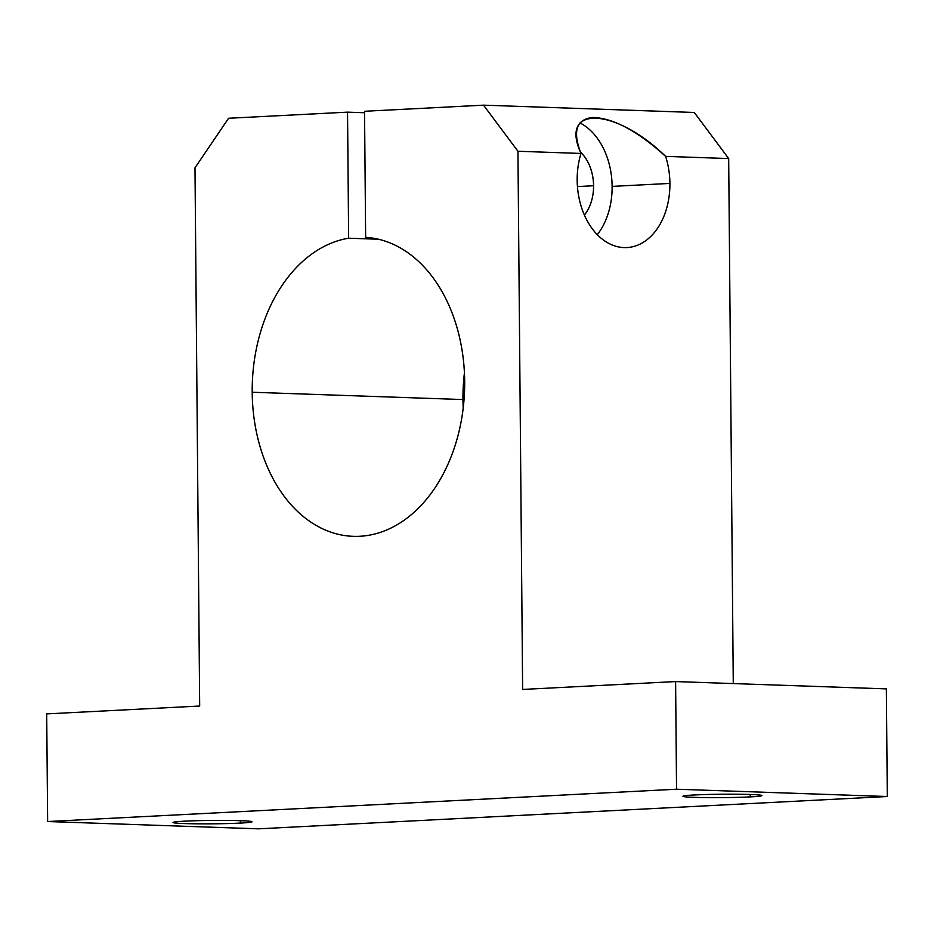 <?xml version="1.0" encoding="UTF-8"?>
<svg xmlns="http://www.w3.org/2000/svg" width="934" height="934" viewBox="0 0 934 934"><rect width="100%" height="100%" fill="white"/><g stroke="black" fill="none" stroke-linecap="round" stroke-linejoin="round"><path stroke-width="1.4" d="M348.639 238.205A149.638 106.184 -88 0 0 252.203 392.245L462.96 399.554A149.638 106.184 92 0 1 464.432 372.829A149.638 106.184 -88 0 0 462.96 399.554L252.203 392.245A149.638 106.184 -88 0 0 353.25 536.338A149.638 106.184 -88 0 0 464.502 391.883A149.638 106.184 -88 0 0 365.638 237.329L364.54 111.274L483.52 105.168L517.938 151.261L522.631 689.444L675.609 681.575L886.366 688.883L675.609 681.575L676.543 789.218L47.634 821.535L258.391 828.832L887.3 796.515L676.543 789.218L887.3 796.515L886.366 688.883L887.3 796.515L258.391 828.832L47.634 821.535L46.7 713.891L199.678 706.034L194.984 167.851L228.561 118.268L347.541 112.15L348.639 238.205L378.503 239.244L348.639 238.205L347.541 112.15L364.552 112.745L347.541 112.15L228.561 118.268L194.984 167.851L199.678 706.034L46.7 713.891L47.634 821.535L676.543 789.218L675.609 681.575L522.631 689.444L517.938 151.261L581.006 153.445L517.938 151.261L483.52 105.168L694.277 112.465L483.52 105.168L364.54 111.274L365.638 237.329A149.638 106.184 92 0 1 464.595 389.315A149.638 106.184 92 0 1 356.905 536.373A149.638 106.184 92 0 1 252.203 392.245A149.638 106.184 92 0 1 348.639 238.205M669.911 183.426A65.835 46.303 -92.9 0 1 614.409 245.805A65.835 46.303 -92.9 0 1 581.006 153.445C558.66 105.04 614.957 106.99 665.615 156.375A65.835 46.303 -92.9 0 1 669.911 183.426A65.835 46.303 87.1 0 0 665.615 156.375L728.683 158.558L665.615 156.375C637.432 130.888 613.101 117.929 592.635 117.474C576.266 119.33 572.39 131.309 581.006 153.445A65.835 46.303 87.1 0 0 626.924 247.568A65.835 46.303 87.1 0 0 669.911 183.426L612.12 186.391A65.835 46.303 -92.9 0 1 597.281 234.644A65.835 46.303 87.1 0 0 612.12 186.391L669.911 183.426M733.272 683.571L728.683 158.558L694.277 112.465L728.683 158.558L733.272 683.571M750.247 796.889A39.508 1.705 -0.5 0 1 684.237 796.69A39.508 1.705 -0.5 0 1 732.805 794.192A39.508 1.705 -0.5 0 1 750.247 796.889A39.508 1.705 179.5 0 0 761.934 795.581A39.508 1.705 179.5 0 0 722.414 794.227A39.508 1.705 179.5 0 0 682.929 796.27A39.508 1.705 179.5 0 0 707.248 797.624A39.508 1.705 179.5 0 0 750.247 796.889L750.236 794.472L750.247 796.889M240.33 823.087A39.508 1.705 -0.5 0 1 174.308 822.889A39.508 1.705 -0.5 0 1 222.887 820.391A39.508 1.705 -0.5 0 1 240.33 823.087A39.508 1.705 179.5 0 0 252.017 821.78A39.508 1.705 179.5 0 0 212.497 820.426A39.508 1.705 179.5 0 0 173 822.469A39.508 1.705 179.5 0 0 197.319 823.823A39.508 1.705 179.5 0 0 240.33 823.087L240.307 820.671L240.33 823.087M463.206 408.053A149.638 106.184 92 0 1 462.96 399.554A149.638 106.184 -88 0 0 463.206 408.053M579.991 122.949A65.835 46.303 -92.9 0 1 612.12 186.391A65.835 46.303 87.1 0 0 579.991 122.949M577.446 186.578L593.569 185.749A39.508 27.787 87.1 0 0 580.411 152.032A39.508 27.787 -92.9 0 1 593.569 185.749L577.446 186.578M584.404 215.03A39.508 27.787 87.1 0 0 593.569 185.749A39.508 27.787 -92.9 0 1 584.404 215.03"/></g></svg>
